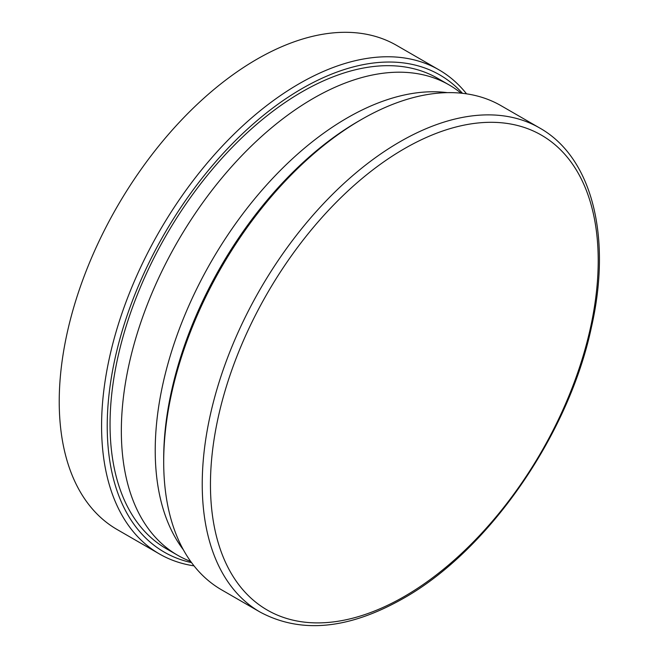 <?xml version="1.0" encoding="UTF-8"?>
<svg xmlns="http://www.w3.org/2000/svg" width="658" height="658" viewBox="0 0 658 658"><rect width="100%" height="100%" fill="white"/><g stroke="black" fill="none" stroke-linecap="round" stroke-linejoin="round"><path stroke-width="0.99" d="M163.694 461.883L163.694 458.626A275.521 159.072 -60 0 1 358.511 121.187A275.521 159.072 -60 0 1 358.52 121.187L361.332 119.559A279.51 161.374 120 0 0 361.332 119.559A279.51 161.374 120 0 0 163.694 461.883A279.51 161.374 120 0 0 221.581 589.839L260.124 612.088A279.51 161.374 -60 0 1 217.28 388.113A279.51 161.374 -60 0 1 399.883 141.807A279.51 161.374 -60 0 1 539.634 127.965L501.092 105.716A279.51 161.374 120 0 0 361.341 119.559L358.511 121.187M447.275 92.646A271.524 156.768 120 0 0 211.457 261.242A271.524 156.768 120 0 0 183.36 549.767M190.697 561.447A271.524 156.768 -60 0 1 177.578 555.212A271.524 156.768 -60 0 1 135.959 337.636A271.524 156.768 -60 0 1 313.34 98.363A271.524 156.768 -60 0 1 449.101 84.915A271.524 156.768 -60 0 1 461.061 93.165M177.578 555.212L166.285 548.69A271.524 156.768 -60 0 1 124.666 331.114A271.524 156.768 -60 0 1 302.047 91.84A271.524 156.768 -60 0 1 437.809 78.392L449.101 84.915M462.492 93.313A275.521 159.072 120 0 0 408.602 63.694A275.521 159.072 120 0 0 140.261 281.624A275.521 159.072 120 0 0 191.544 562.615M194.02 565.855A279.51 161.374 -60 0 1 191.124 565.386A279.51 161.374 -60 0 1 159.466 553.978A279.51 161.374 -60 0 1 145.796 256.628A279.51 161.374 -60 0 1 407.327 58.447A279.51 161.374 -60 0 1 438.976 69.847A279.51 161.374 -60 0 1 466.538 93.831M438.976 69.847L396.626 45.394A279.51 161.374 120 0 0 364.968 33.994A279.51 161.374 120 0 0 103.446 232.175A279.51 161.374 120 0 0 117.116 529.525L159.466 553.978M404.333 148.724A274.189 158.307 120 0 0 210.453 484.535A274.189 158.307 120 0 0 404.333 596.477A274.189 158.307 120 0 0 598.212 260.667A274.189 158.307 120 0 0 404.333 148.724M260.124 612.088C300.879 633.901 348.534 629.393 403.074 598.566C488.326 550.795 568.644 434.922 591.394 327.38C611.981 237.415 592.463 157.624 539.634 127.965"/></g></svg>
